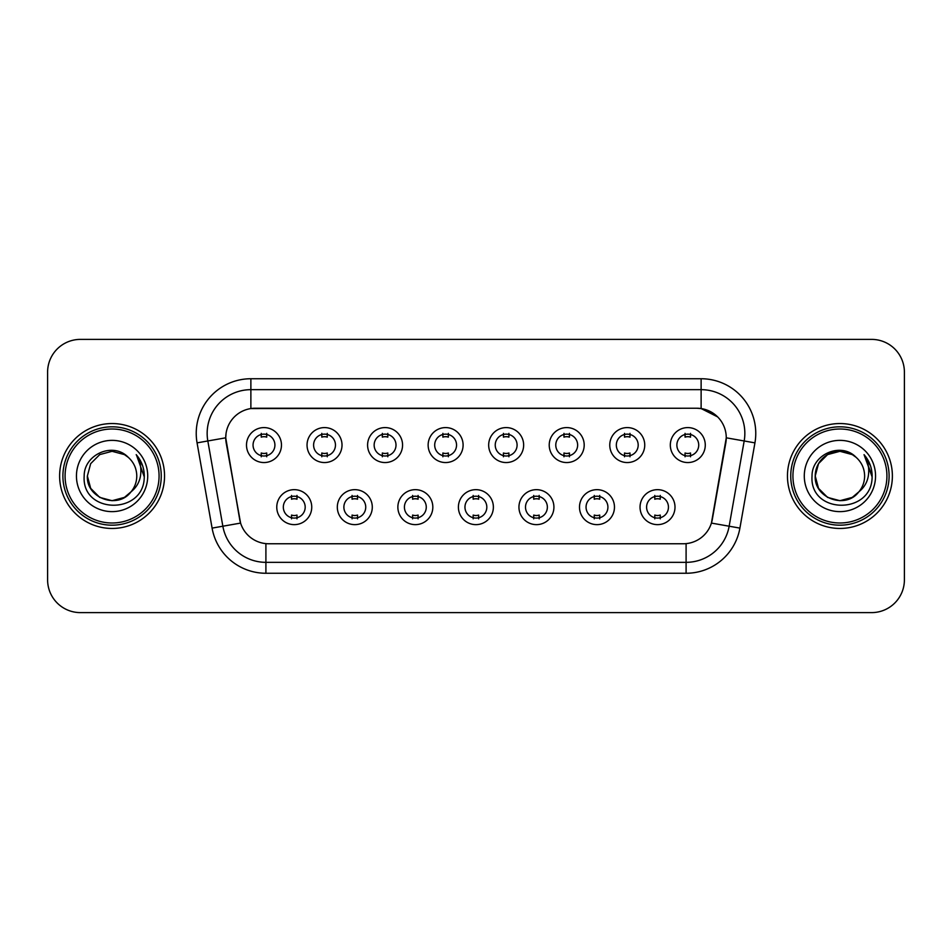 <?xml version="1.0" encoding="UTF-8"?>
<svg xmlns="http://www.w3.org/2000/svg" width="952" height="952" viewBox="0 0 952 952"><rect width="100%" height="100%" fill="white"/><g stroke="black" fill="none" stroke-linecap="round" stroke-linejoin="round"><path stroke-width="1.43" d="M372.291 507.142A17.481 17.481 0 0 1 354.798 524.635A17.481 17.481 0 0 1 337.317 507.142A17.481 17.481 0 0 1 354.798 489.661A17.481 17.481 0 0 1 372.291 507.142M343.874 507.142A10.924 10.924 0 0 0 354.798 518.078A10.924 10.924 0 0 0 365.735 507.142A10.924 10.924 0 0 0 354.798 496.218A10.924 10.924 0 0 0 343.874 507.142M432.827 507.142A17.481 17.481 0 0 1 415.346 524.635A17.481 17.481 0 0 1 397.865 507.142A17.481 17.481 0 0 1 415.346 489.661A17.481 17.481 0 0 1 432.827 507.142M404.422 507.142A10.924 10.924 0 0 0 415.346 518.078A10.924 10.924 0 0 0 426.27 507.142A10.924 10.924 0 0 0 415.346 496.218A10.924 10.924 0 0 0 404.422 507.142M493.374 507.142A17.481 17.481 0 0 1 475.893 524.635A17.481 17.481 0 0 1 458.4 507.142A17.481 17.481 0 0 1 475.893 489.661A17.481 17.481 0 0 1 493.374 507.142M464.957 507.142A10.924 10.924 0 0 0 475.893 518.078A10.924 10.924 0 0 0 486.817 507.142A10.924 10.924 0 0 0 475.893 496.218A10.924 10.924 0 0 0 464.957 507.142M553.921 507.142A17.481 17.481 0 0 1 536.44 524.635A17.481 17.481 0 0 1 518.947 507.142A17.481 17.481 0 0 1 536.44 489.661A17.481 17.481 0 0 1 553.921 507.142M525.504 507.142A10.924 10.924 0 0 0 536.44 518.078A10.924 10.924 0 0 0 547.364 507.142A10.924 10.924 0 0 0 536.44 496.218A10.924 10.924 0 0 0 525.504 507.142M614.468 507.142A17.481 17.481 0 0 1 596.975 524.635A17.481 17.481 0 0 1 579.494 507.142A17.481 17.481 0 0 1 596.975 489.661A17.481 17.481 0 0 1 614.468 507.142M586.051 507.142A10.924 10.924 0 0 0 596.975 518.078A10.924 10.924 0 0 0 607.912 507.142A10.924 10.924 0 0 0 596.975 496.218A10.924 10.924 0 0 0 586.051 507.142M675.004 507.142A17.481 17.481 0 0 1 657.523 524.635A17.481 17.481 0 0 1 640.042 507.142A17.481 17.481 0 0 1 657.523 489.661A17.481 17.481 0 0 1 675.004 507.142M646.598 507.142A10.924 10.924 0 0 0 657.523 518.078A10.924 10.924 0 0 0 668.447 507.142A10.924 10.924 0 0 0 657.523 496.218A10.924 10.924 0 0 0 646.598 507.142M311.744 507.142A17.481 17.481 0 0 1 294.263 524.635A17.481 17.481 0 0 1 276.77 507.142A17.481 17.481 0 0 1 294.263 489.661A17.481 17.481 0 0 1 311.744 507.142M283.327 507.142A10.924 10.924 0 0 0 294.263 518.078A10.924 10.924 0 0 0 305.187 507.142A10.924 10.924 0 0 0 294.263 496.218A10.924 10.924 0 0 0 283.327 507.142M342.018 445.072A17.481 17.481 0 0 1 324.525 462.553A17.481 17.481 0 0 1 307.044 445.072A17.481 17.481 0 0 1 324.525 427.591A17.481 17.481 0 0 1 342.018 445.072M313.601 445.072A10.924 10.924 0 0 0 324.525 455.996A10.924 10.924 0 0 0 335.461 445.072A10.924 10.924 0 0 0 324.525 434.148A10.924 10.924 0 0 0 313.601 445.072M402.565 445.072A17.481 17.481 0 0 1 385.072 462.553A17.481 17.481 0 0 1 367.591 445.072A17.481 17.481 0 0 1 385.072 427.591A17.481 17.481 0 0 1 402.565 445.072M374.148 445.072A10.924 10.924 0 0 0 385.072 455.996A10.924 10.924 0 0 0 396.008 445.072A10.924 10.924 0 0 0 385.072 434.148A10.924 10.924 0 0 0 374.148 445.072M463.1 445.072A17.481 17.481 0 0 1 445.619 462.553A17.481 17.481 0 0 1 428.138 445.072A17.481 17.481 0 0 1 445.619 427.591A17.481 17.481 0 0 1 463.1 445.072M434.695 445.072A10.924 10.924 0 0 0 445.619 455.996A10.924 10.924 0 0 0 456.543 445.072A10.924 10.924 0 0 0 445.619 434.148A10.924 10.924 0 0 0 434.695 445.072M523.648 445.072A17.481 17.481 0 0 1 506.166 462.553A17.481 17.481 0 0 1 488.673 445.072A17.481 17.481 0 0 1 506.166 427.591A17.481 17.481 0 0 1 523.648 445.072M495.23 445.072A10.924 10.924 0 0 0 506.166 455.996A10.924 10.924 0 0 0 517.091 445.072A10.924 10.924 0 0 0 506.166 434.148A10.924 10.924 0 0 0 495.23 445.072M584.195 445.072A17.481 17.481 0 0 1 566.702 462.553A17.481 17.481 0 0 1 549.221 445.072A17.481 17.481 0 0 1 566.702 427.591A17.481 17.481 0 0 1 584.195 445.072M555.778 445.072A10.924 10.924 0 0 0 566.702 455.996A10.924 10.924 0 0 0 577.638 445.072A10.924 10.924 0 0 0 566.702 434.148A10.924 10.924 0 0 0 555.778 445.072M644.742 445.072A17.481 17.481 0 0 1 627.249 462.553A17.481 17.481 0 0 1 609.768 445.072A17.481 17.481 0 0 1 627.249 427.591A17.481 17.481 0 0 1 644.742 445.072M616.325 445.072A10.924 10.924 0 0 0 627.249 455.996A10.924 10.924 0 0 0 638.185 445.072A10.924 10.924 0 0 0 627.249 434.148A10.924 10.924 0 0 0 616.325 445.072M705.277 445.072A17.481 17.481 0 0 1 687.796 462.553A17.481 17.481 0 0 1 670.315 445.072A17.481 17.481 0 0 1 687.796 427.591A17.481 17.481 0 0 1 705.277 445.072M676.872 445.072A10.924 10.924 0 0 0 687.796 455.996A10.924 10.924 0 0 0 698.72 445.072A10.924 10.924 0 0 0 687.796 434.148A10.924 10.924 0 0 0 676.872 445.072M281.471 445.072A17.481 17.481 0 0 1 263.99 462.553A17.481 17.481 0 0 1 246.497 445.072A17.481 17.481 0 0 1 263.99 427.591A17.481 17.481 0 0 1 281.471 445.072M253.053 445.072A10.924 10.924 0 0 0 263.99 455.996A10.924 10.924 0 0 0 274.914 445.072A10.924 10.924 0 0 0 263.99 434.148A10.924 10.924 0 0 0 253.053 445.072M212.094 528.11L197.064 442.87A54.645 54.645 0 0 1 250.876 378.741L701.124 378.741A54.645 54.645 0 0 1 754.936 442.87L739.906 528.11A54.645 54.645 0 0 1 686.094 573.259L265.905 573.259A54.645 54.645 0 0 1 212.094 528.11L240.582 523.088L226.183 442.87A29.512 29.512 0 0 1 255.243 408.241L696.757 408.241A29.512 29.512 0 0 1 725.817 442.87L712.322 519.375A29.512 29.512 0 0 1 683.262 543.759L268.738 543.759A29.512 29.512 0 0 1 239.678 519.375L225.731 437.813L207.822 440.966A43.709 43.709 0 0 1 250.876 389.665L701.124 389.665A43.709 43.709 0 0 1 744.178 440.966L729.149 526.218A43.709 43.709 0 0 1 686.094 562.334L265.905 562.334A43.709 43.709 0 0 1 222.851 526.218L207.822 440.966A43.709 43.709 0 0 1 207.155 433.374M59.619 476A52.455 52.455 0 0 0 112.074 528.455A52.455 52.455 0 0 0 164.541 476A52.455 52.455 0 0 0 112.074 423.545A52.455 52.455 0 0 0 59.619 476A52.455 52.455 0 0 0 112.074 528.455A52.455 52.455 0 0 0 164.541 476A52.455 52.455 0 0 0 112.074 423.545A52.455 52.455 0 0 0 59.619 476M787.459 476A52.455 52.455 0 0 0 839.926 528.455A52.455 52.455 0 0 0 892.381 476A52.455 52.455 0 0 0 839.926 423.545A52.455 52.455 0 0 0 787.459 476A52.455 52.455 0 0 0 839.926 528.455A52.455 52.455 0 0 0 892.381 476A52.455 52.455 0 0 0 839.926 423.545A52.455 52.455 0 0 0 787.459 476M250.876 378.741L250.876 408.563L696.757 408.241L701.124 408.563L717.618 416.881M225.731 437.753L226.064 433.374M683.262 543.759L268.738 543.759M754.936 442.87L726.269 437.813L711.418 523.088L739.906 528.11M712.322 519.375L712.144 520.304M239.856 520.304L239.678 519.375M904.4 372.184A32.785 32.785 0 0 0 871.615 339.388L80.384 339.388A32.785 32.785 0 0 0 47.6 372.184L47.6 579.816A32.785 32.785 0 0 0 80.384 612.612L871.615 612.612A32.785 32.785 0 0 0 904.4 579.816L904.4 372.184L904.4 579.816M47.6 372.184L47.6 579.816M871.615 339.388L80.384 339.388M80.384 612.612L871.615 612.612M266.715 433.362L266.715 437.147A8.389 8.389 0 0 0 261.253 437.147L261.253 433.362M261.253 456.781L261.253 452.997A8.389 8.389 0 0 0 266.715 452.997L266.715 456.781M291.526 518.852L291.526 515.068A8.389 8.389 0 0 0 296.988 515.068L296.988 518.852M296.988 495.445L296.988 499.217A8.389 8.389 0 0 0 291.526 499.217L291.526 495.445M327.262 433.362L327.262 437.147A8.389 8.389 0 0 0 321.8 437.147L321.8 433.362M321.8 456.781L321.8 452.997A8.389 8.389 0 0 0 327.262 452.997L327.262 456.781M387.809 433.362L387.809 437.147A8.389 8.389 0 0 0 382.347 437.147L382.347 433.362M382.347 456.781L382.347 452.997A8.389 8.389 0 0 0 387.809 452.997L387.809 456.781M448.356 433.362L448.356 437.147A8.389 8.389 0 0 0 442.882 437.147L442.882 433.362M442.882 456.781L442.882 452.997A8.389 8.389 0 0 0 448.356 452.997L448.356 456.781M508.892 433.362L508.892 437.147A8.389 8.389 0 0 0 503.43 437.147L503.43 433.362M503.43 456.781L503.43 452.997A8.389 8.389 0 0 0 508.892 452.997L508.892 456.781M352.073 518.852L352.073 515.068A8.389 8.389 0 0 0 357.535 515.068L357.535 518.852M357.535 495.445L357.535 499.217A8.389 8.389 0 0 0 352.073 499.217L352.073 495.445M412.609 518.852L412.609 515.068A8.389 8.389 0 0 0 418.083 515.068L418.083 518.852M418.083 495.445L418.083 499.217A8.389 8.389 0 0 0 412.609 499.217L412.609 495.445M473.156 518.852L473.156 515.068A8.389 8.389 0 0 0 478.618 515.068L478.618 518.852M478.618 495.445L478.618 499.217A8.389 8.389 0 0 0 473.156 499.217L473.156 495.445M124.426 497.396A24.704 24.704 0 0 0 131.102 491.767L125.831 496.527M159.067 476A46.993 46.993 0 0 0 112.074 429.007A46.993 46.993 0 0 0 65.081 476A46.993 46.993 0 0 0 112.074 522.993A46.993 46.993 0 0 0 159.067 476M161.257 476A49.183 49.183 0 0 0 112.074 426.817A49.183 49.183 0 0 0 62.903 476A49.183 49.183 0 0 0 112.074 525.183A49.183 49.183 0 0 0 161.257 476M125.64 496.647L131.102 491.767L124.426 497.396L112.074 500.704L99.722 497.396L90.678 488.352L87.37 476L90.678 488.352L99.722 497.396L112.074 500.704L124.426 497.396L131.102 491.767L124.426 497.396L112.074 500.704L99.722 497.396L90.678 488.352L87.37 476L90.678 463.648L99.722 454.604L112.074 451.296L124.426 454.604L128.258 457.329C113.098 441.442 83.919 454.532 84.181 476C81.408 514.139 143.24 515.139 144.24 477.856L144.299 476C144.204 467.896 141.503 460.78 136.207 454.651C140.241 461.268 141.658 468.384 140.468 476C139.385 482.367 136.255 487.614 131.102 491.767L125.783 496.551M99.722 454.604L90.678 463.648L87.37 476C86.108 497.967 117.239 509.475 130.602 492.351L125.593 496.682M131.102 491.767C134.827 487.174 136.719 481.914 136.779 476C136.636 468.551 133.804 462.327 128.258 457.329M76.446 476A35.629 35.629 0 0 0 112.074 511.629A35.629 35.629 0 0 0 147.715 476A35.629 35.629 0 0 0 112.074 440.371A35.629 35.629 0 0 0 76.446 476M136.445 454.925L144.287 476.94M136.207 454.651L142.645 465.814M852.278 497.396A24.704 24.704 0 0 0 858.942 491.767L852.278 497.396L839.926 500.704L827.574 497.396L818.53 488.352L815.221 476L818.53 463.648L827.574 454.604L839.926 451.296L852.278 454.604L856.11 457.329C840.949 441.442 811.758 454.532 812.032 476C809.248 514.139 871.08 515.139 872.091 477.856L872.139 476C872.044 467.896 869.354 460.78 864.047 454.651C868.081 461.268 869.497 468.384 868.307 476C867.224 482.367 864.107 487.614 858.942 491.767L858.442 492.351C845.078 509.475 813.948 497.967 815.221 476L818.53 488.352L827.574 497.396L839.926 500.704L852.278 497.396L858.942 491.767L853.408 496.706M886.919 476A46.993 46.993 0 0 0 839.926 429.007A46.993 46.993 0 0 0 792.933 476A46.993 46.993 0 0 0 839.926 522.993A46.993 46.993 0 0 0 886.919 476M889.097 476A49.183 49.183 0 0 0 839.926 426.817A49.183 49.183 0 0 0 790.743 476A49.183 49.183 0 0 0 839.926 525.183A49.183 49.183 0 0 0 889.097 476M858.942 491.767C862.667 487.174 864.571 481.914 864.63 476C864.487 468.551 861.643 462.327 856.11 457.329M804.285 476A35.629 35.629 0 0 0 839.926 511.629A35.629 35.629 0 0 0 875.554 476A35.629 35.629 0 0 0 839.926 440.371A35.629 35.629 0 0 0 804.285 476M852.278 454.604A24.704 24.704 0 0 0 815.221 476M864.285 454.925L872.127 476.94L864.047 454.651L870.485 465.814M864.047 454.651L872.139 476M569.439 433.362L569.439 437.147A8.389 8.389 0 0 0 563.977 437.147L563.977 433.362M563.977 456.781L563.977 452.997A8.389 8.389 0 0 0 569.439 452.997L569.439 456.781M629.986 433.362L629.986 437.147A8.389 8.389 0 0 0 624.524 437.147L624.524 433.362M624.524 456.781L624.524 452.997A8.389 8.389 0 0 0 629.986 452.997L629.986 456.781M690.533 433.362L690.533 437.147A8.389 8.389 0 0 0 685.059 437.147L685.059 433.362M685.059 456.781L685.059 452.997A8.389 8.389 0 0 0 690.533 452.997L690.533 456.781M533.703 518.852L533.703 515.068A8.389 8.389 0 0 0 539.165 515.068L539.165 518.852M539.165 495.445L539.165 499.217A8.389 8.389 0 0 0 533.703 499.217L533.703 495.445M594.25 518.852L594.25 515.068A8.389 8.389 0 0 0 599.712 515.068L599.712 518.852M599.712 495.445L599.712 499.217A8.389 8.389 0 0 0 594.25 499.217L594.25 495.445M654.786 518.852L654.786 515.068A8.389 8.389 0 0 0 660.26 515.068L660.26 518.852M660.26 495.445L660.26 499.217A8.389 8.389 0 0 0 654.786 499.217L654.786 495.445M701.124 378.741L701.124 408.563M686.094 543.616L686.094 573.259M265.905 573.259L265.905 543.616M197.064 442.87L207.822 440.966"/></g></svg>
